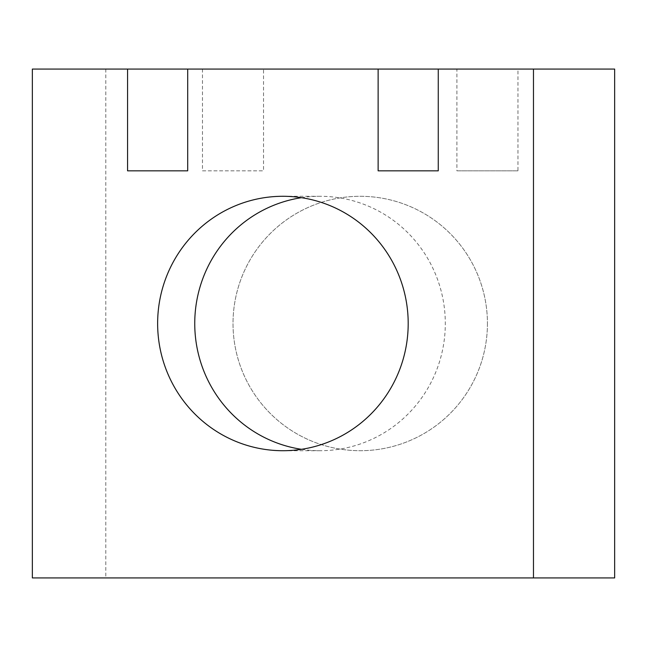 <?xml version="1.0" encoding="UTF-8"?>
<svg xmlns="http://www.w3.org/2000/svg" width="647" height="647" viewBox="0 0 647 647"><rect width="100%" height="100%" fill="white"/><g stroke="black" fill="none" stroke-linecap="round" stroke-linejoin="round"><path stroke-width="0.49" stroke-dasharray="3.23 2.43" d="M202.479 69.067L202.479 170.84L263.539 170.84L263.539 69.067L32.35 69.067M105.793 69.067L105.793 577.933L32.35 577.933M202.479 170.84L263.539 170.84M263.539 69.067L456.903 69.067L456.903 170.84L517.964 170.84L517.964 69.067L614.65 69.067M105.793 577.933L614.65 577.933M487.434 323.5A127.216 127.216 0 0 1 296.617 433.668A127.216 127.216 0 0 1 296.617 213.332A127.216 127.216 0 0 1 487.434 323.5A127.216 127.216 0 0 1 296.617 433.668A127.216 127.216 0 0 1 296.617 213.332A127.216 127.216 0 0 1 487.434 323.5M517.964 69.067L456.903 69.067M517.964 170.84L456.903 170.84M301.47 197.691A127.216 125.283 90 0 1 320.022 196.284A127.216 125.283 90 0 1 445.306 323.5A127.216 125.283 90 0 1 320.022 450.716A127.216 125.283 90 0 1 301.47 449.309M282.917 450.716L320.022 450.716M282.917 196.284L320.022 196.284"/><path stroke-width="0.97" d="M187.703 170.84L187.703 69.067L378.131 69.067L378.131 170.84L438.262 170.84L438.262 69.067L614.65 69.067L614.65 577.933L32.35 577.933L32.35 69.067L127.564 69.067L127.564 170.84L187.703 170.84L127.564 170.84M187.703 69.067L127.564 69.067M533.476 577.933L533.476 69.067M408.192 323.5A127.216 125.283 90 0 1 282.917 450.716A127.216 125.283 90 0 1 157.633 323.5A127.216 125.283 90 0 1 282.917 196.284A127.216 125.283 90 0 1 408.192 323.5M438.262 69.067L378.131 69.067M438.262 170.84L378.131 170.84M301.47 449.309A127.216 125.283 90 0 1 194.747 323.5A127.216 125.283 90 0 1 301.47 197.691"/></g></svg>
